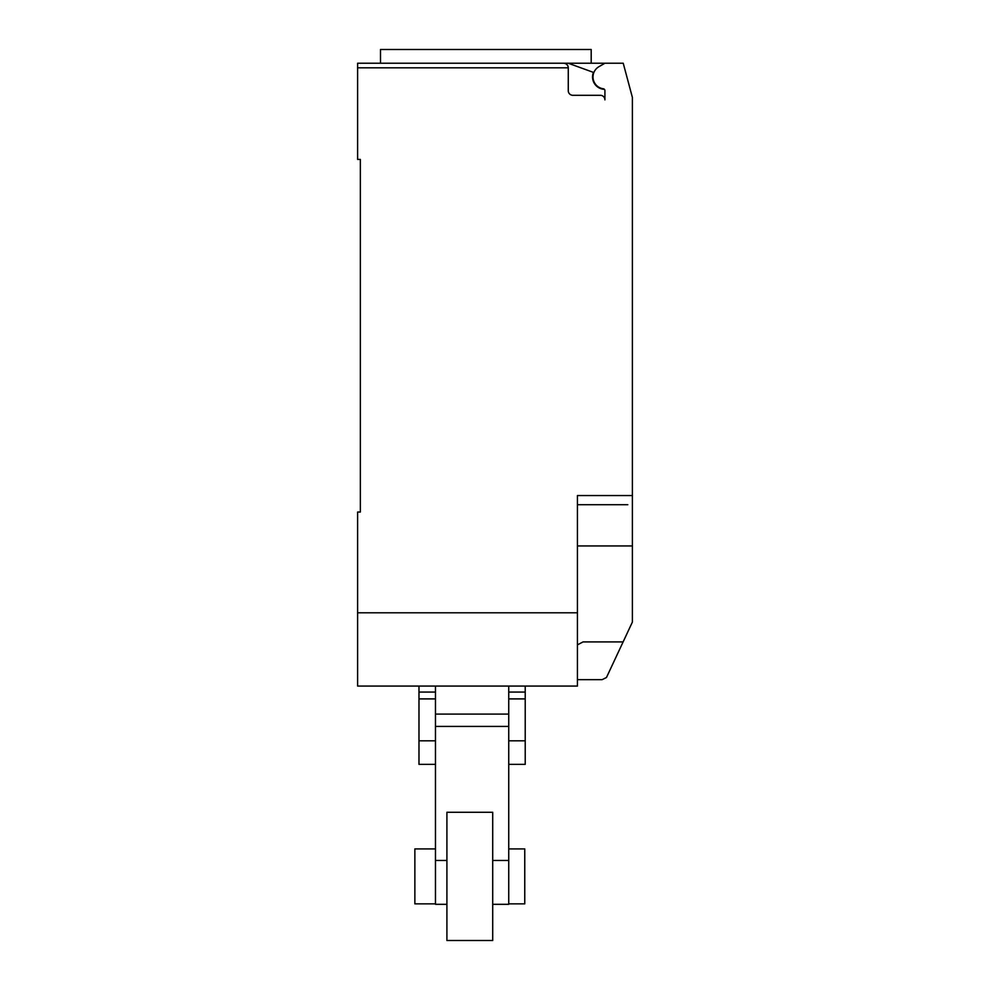 <?xml version="1.0" encoding="UTF-8"?>
<svg xmlns="http://www.w3.org/2000/svg" width="990" height="990" viewBox="0 0 990 990"><rect width="100%" height="100%" fill="white"/><g stroke="black" fill="none" stroke-linecap="round" stroke-linejoin="round"><path stroke-width="1.49" d="M508.736 848.913L524.762 848.913L524.762 903.858L508.736 903.858M435.464 903.858L414.86 903.858L414.86 848.913L435.464 848.913M435.464 692.06L418.98 692.06L418.98 686.07L435.464 686.07L435.464 726.425L508.736 726.425L508.736 714.087L435.464 714.087L435.464 904.316L446.911 904.316M418.98 692.06L418.98 740.817L435.464 740.817M418.98 740.817L418.98 764.367L435.464 764.367M418.98 698.903L435.464 698.903M525.22 692.06L508.736 692.06L508.736 686.07L525.22 686.07L525.22 764.367L508.736 764.367M508.736 740.817L525.22 740.817M508.736 692.06L508.736 698.903L525.22 698.903M508.736 698.903L508.736 904.316L492.711 904.316M492.711 812.27L492.711 940.5L446.911 940.5L446.911 812.27L492.711 812.27M604.407 89.335A12.363 12.363 0 0 1 593.431 72.394L568.26 63.236L357.613 63.236L380.494 63.236L380.494 49.5L591.191 49.5L591.191 63.236M357.613 63.236L357.613 67.815L568.272 67.815C568 65.043 566.466 63.521 563.694 63.236A4.579 4.579 0 0 1 568.272 67.815L568.272 90.721A4.579 4.579 0 0 0 572.851 95.3L600.336 95.3A4.579 4.579 0 0 1 604.915 99.879L604.915 90.597A1.832 1.832 0 0 0 603.318 88.778A11.905 11.905 0 0 1 598.975 66.664L604.915 63.236L623.23 63.236L632.387 97.416L632.387 570.289M577.43 679.66L602.155 679.66L606.474 677.494L632.387 622.079L632.387 545.936L577.43 545.936M577.43 644.861L583.036 641.916L623.143 641.916M568.26 63.236L604.915 63.236M563.694 63.236L485.843 63.236M627.808 504.714L577.43 504.714M357.613 67.815L357.613 159.415L360.36 159.415L360.36 512.04L357.613 512.04L357.613 686.07L577.43 686.07L577.43 495.557L632.387 495.557M360.36 512.04L360.36 503.799M577.43 612.798L357.613 612.798M435.464 860.459L446.911 860.459M492.711 860.459L508.736 860.459"/></g></svg>
